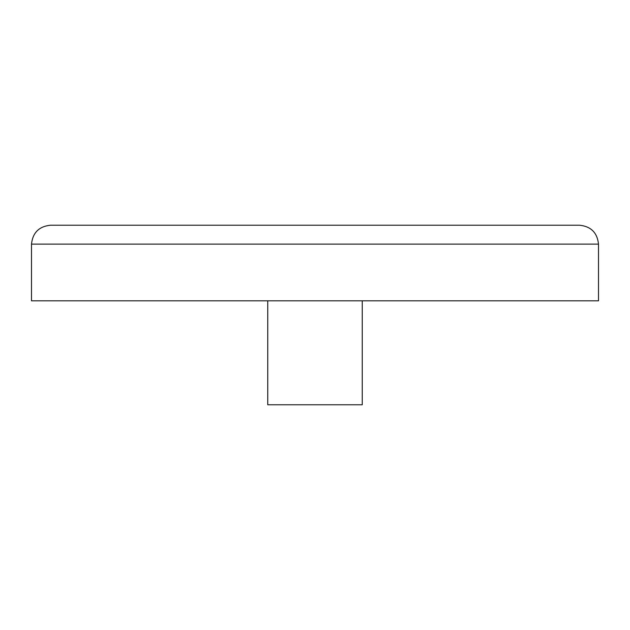 <?xml version="1.0" encoding="UTF-8"?>
<svg xmlns="http://www.w3.org/2000/svg" width="630" height="630" viewBox="0 0 630 630"><rect width="100%" height="100%" fill="white"/><g stroke="black" fill="none" stroke-linecap="round" stroke-linejoin="round"><path stroke-width="0.94" d="M267.75 300.825L267.75 404.775L362.25 404.775L362.25 300.825M50.4 225.225C39.005 226.43 32.705 232.73 31.5 244.125C32.705 232.73 39.005 226.43 50.4 225.225L579.6 225.225C590.995 226.43 597.295 232.73 598.5 244.125C597.295 232.73 590.995 226.43 579.6 225.225M31.5 244.125L31.5 300.825L598.5 300.825L598.5 244.125L31.5 244.125"/></g></svg>
